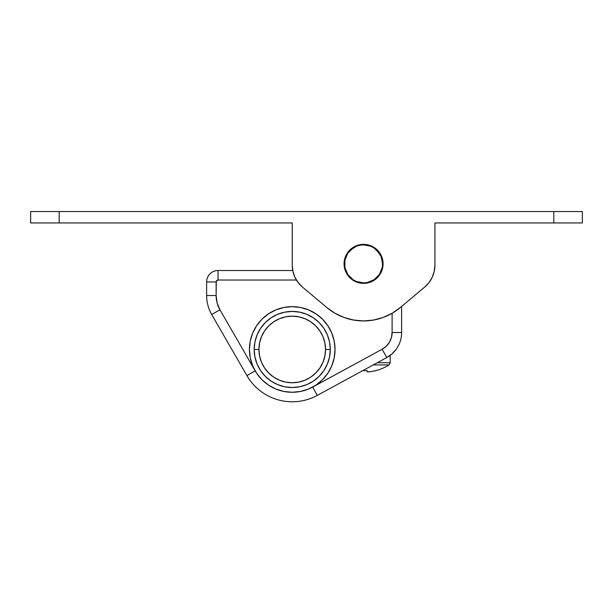 <?xml version="1.0" encoding="UTF-8"?>
<svg xmlns="http://www.w3.org/2000/svg" width="613" height="613" viewBox="0 0 613 613"><rect width="100%" height="100%" fill="white"/><g stroke="black" fill="none" stroke-linecap="round" stroke-linejoin="round"><path stroke-width="0.92" d="M344.069 263.858A19.501 19.501 0 0 1 363.57 244.357A19.501 19.501 0 0 1 383.071 263.858L381.585 256.395L377.363 250.073L371.034 245.844L363.57 244.357L356.107 245.844L349.785 250.073L345.556 256.395L344.069 263.858L345.556 271.321L349.785 277.651L356.107 281.873L363.57 283.359L371.034 281.873L377.363 277.651L381.585 271.321L383.071 263.858A19.501 19.501 0 0 1 363.57 283.359A19.501 19.501 0 0 1 344.069 263.858M30.65 222.956L292.232 222.956L59.185 222.956L59.185 211.546L582.35 211.546L553.815 211.546L553.815 222.956L582.35 222.956L582.35 211.546L582.35 222.956L434.916 222.956L553.815 222.956L553.815 211.546L30.65 211.546L59.185 211.546L59.185 222.956L30.65 222.956L30.65 211.546L30.65 222.956M434.916 222.956L434.916 265.191L434.234 271.367L432.242 277.252L429.016 282.562L424.717 287.053L400.258 307.58L392.105 313.289L383.094 317.488L373.486 320.063L363.57 320.928L353.663 320.063L344.054 317.488L335.035 313.289L326.89 307.58L302.424 287.053L298.133 282.562L294.907 277.252L292.907 271.367L292.232 265.191L292.232 222.956L292.232 265.191A28.535 28.535 0 0 0 302.424 287.053L326.89 307.58A57.07 57.07 0 0 0 400.258 307.58L424.717 287.053A28.535 28.535 0 0 0 434.916 265.191L434.916 222.956M392.105 313.289L392.105 332.514L392.105 313.289L383.094 317.488M373.486 320.063L363.57 320.928L353.663 320.063M300.155 284.93L298.133 282.562M352.736 280.072L353.502 280.555M382.696 267.666L383.071 263.858M327.825 325.687L322.499 319.204L327.825 325.687L331.779 333.089L334.215 341.119L335.035 349.471A42.803 42.803 0 0 1 292.232 392.274A42.803 42.803 0 0 1 249.43 349.471A42.803 42.803 0 0 1 292.232 306.661A42.803 42.803 0 0 1 335.035 349.471L334.215 357.816L331.779 365.846L327.825 373.248L322.499 379.738L327.825 373.248M322.499 319.204L316.009 313.879L322.499 319.204M268.448 313.879L261.966 319.204L256.64 325.687L261.966 319.204L268.448 313.879L275.85 309.925L283.88 307.488L292.232 306.661L300.585 307.488L308.615 309.925L316.009 313.879M256.64 373.248L261.966 379.738L268.448 385.056L261.966 379.738L256.64 373.248L252.686 365.846L250.25 357.816L249.43 349.471L250.25 341.119L252.686 333.089L256.64 325.687M316.009 385.056L322.499 379.738L316.009 385.056L308.615 389.017L300.585 391.446L292.232 392.274L283.88 391.446L275.85 389.017L268.448 385.056M375.685 279.137L369.21 282.524L363.57 283.359L367.241 283.014M366.628 283.122L367.026 283.053M353.027 280.264L359.662 282.961M359.9 283.014L363.555 283.359M353.241 280.394L352.529 279.934M349.303 277.153L350.437 278.271L349.303 277.153M355.44 281.582L353.433 280.516M363.57 283.359L360.682 283.145L355.509 281.612M367.486 282.961L371.616 281.628M371.631 281.612L374.122 280.256M312.707 387.064L317.25 395.416L386.734 357.578L382.183 349.226A19.026 19.026 0 0 0 392.105 332.514L401.622 332.514L392.105 332.514L391.431 337.556L389.439 342.23L386.282 346.215L382.183 349.226L312.883 386.964L382.183 349.226L386.734 357.578L391.83 354.03L396.036 349.471L391.83 354.03M310.645 388.106L306.898 389.684M302.814 390.941L298.83 391.761M294.585 392.205L290.516 392.236M286.263 391.853L282.264 391.094M278.164 389.899L274.394 388.381M270.601 386.405L267.199 384.19M263.858 381.516L260.946 378.681M258.188 375.417L255.882 372.076M255.054 370.681L219.952 309.78L217.102 302.906L216.136 295.535L216.282 281.206L218.036 280.034L296.393 280.034L218.036 280.034L218.036 270.517L218.036 280.034A1.9 1.9 0 0 0 216.136 281.934L206.627 281.934L206.627 295.535L216.136 295.535L216.136 281.934L206.627 281.934A11.417 11.417 0 0 1 218.036 270.517A11.417 11.417 0 0 0 206.627 281.934L206.627 295.535A38.052 38.052 0 0 0 211.707 314.53L246.909 375.593L255.146 370.842L246.909 375.593A52.32 52.32 0 0 0 317.25 395.416A52.32 52.32 0 0 1 246.909 375.593L211.707 314.53A38.052 38.052 0 0 1 206.627 295.535L216.136 295.535A28.535 28.535 0 0 0 219.952 309.78L211.707 314.53L219.952 309.78L255.054 370.681M216.282 281.206L216.696 280.585M292.73 270.517L218.036 270.517L292.73 270.517M401.622 332.514L401.622 306.439L401.622 332.514A28.535 28.535 0 0 1 386.734 357.578A28.535 28.535 0 0 0 401.622 332.514M367.379 244.733L359.77 244.733M312.822 387.278L317.25 395.416L386.734 357.578M350.123 250.411L347.755 253.292L353.004 248.043L350.123 250.411L356.291 246.28L359.862 245.2L363.57 244.832L370.85 246.28L374.145 248.043L379.393 253.292L377.026 250.411L381.148 256.579L382.596 263.858A19.026 19.026 0 0 1 363.57 282.884A19.026 19.026 0 0 1 344.552 263.858A19.026 19.026 0 0 1 363.57 244.832A19.026 19.026 0 0 1 382.596 263.858L382.228 267.575L379.393 274.432L374.145 279.681L377.026 277.314M347.755 274.432L353.004 279.681L347.755 274.432L344.912 267.575L344.912 260.15L347.755 253.292M379.393 253.292L374.145 248.043M374.145 279.681L367.287 282.516L363.57 282.884L356.291 281.436L353.004 279.681M254.18 349.471L258.939 349.471A33.294 33.294 0 0 1 292.232 316.178A33.294 33.294 0 0 1 325.526 349.471L330.277 349.471A38.052 38.052 0 0 0 292.232 311.419A38.052 38.052 0 0 0 254.18 349.471A38.052 38.052 0 0 1 292.232 311.419A38.052 38.052 0 0 1 330.277 349.471A38.052 38.052 0 0 1 292.232 387.516A38.052 38.052 0 0 1 254.18 349.471L254.916 356.889L257.077 364.03L260.594 370.604L265.329 376.374L271.092 381.102L277.674 384.619L284.807 386.788L292.232 387.516L299.657 386.788L306.791 384.619L313.373 381.102L319.135 376.374L323.871 370.604L327.38 364.03L329.549 356.889L330.277 349.471L329.549 342.046L327.38 334.905L323.871 328.33L319.135 322.561L313.373 317.833L306.791 314.316L299.657 312.155L292.232 311.419L284.807 312.155L277.674 314.316L271.092 317.833L265.329 322.561L260.594 328.33L257.077 334.905L254.916 342.046L254.18 349.471A38.052 38.052 0 0 0 292.232 387.516A38.052 38.052 0 0 0 330.277 349.471L325.526 349.471L324.882 355.961L322.99 362.206L319.917 367.961L315.772 373.01L310.73 377.148L304.975 380.229L298.73 382.121L292.232 382.757L285.735 382.121L279.49 380.229L273.735 377.148L268.693 373.01L264.548 367.961L261.475 362.206L259.583 355.961L258.939 349.471L259.583 342.974L261.475 336.729L264.548 330.974L268.693 325.924L273.735 321.787L279.49 318.714L285.735 316.814L292.232 316.178L298.73 316.814L304.975 318.714L310.73 321.787L315.772 325.924L319.917 330.974L322.99 336.729L324.882 342.974L325.526 349.471A33.294 33.294 0 0 1 292.232 382.757A33.294 33.294 0 0 1 258.939 349.471L254.18 349.471M367.095 371.317L367.095 370.513L367.095 371.861L370.727 371.624M375.999 370.513L372.497 371.317L376.06 370.627A47.561 47.561 0 0 0 389.01 364.919A47.561 47.561 0 0 1 376.06 370.627L375.999 370.513A47.431 47.431 0 0 1 368.942 371.861L367.095 371.861L367.095 370.513A46.642 41.738 0 0 1 362.773 370.62M389.01 364.919L373.24 364.919L389.01 364.919L390.205 362.75L377.225 362.75L390.205 362.75L390.205 355.348M367.095 371.861L367.095 370.543"/></g></svg>
